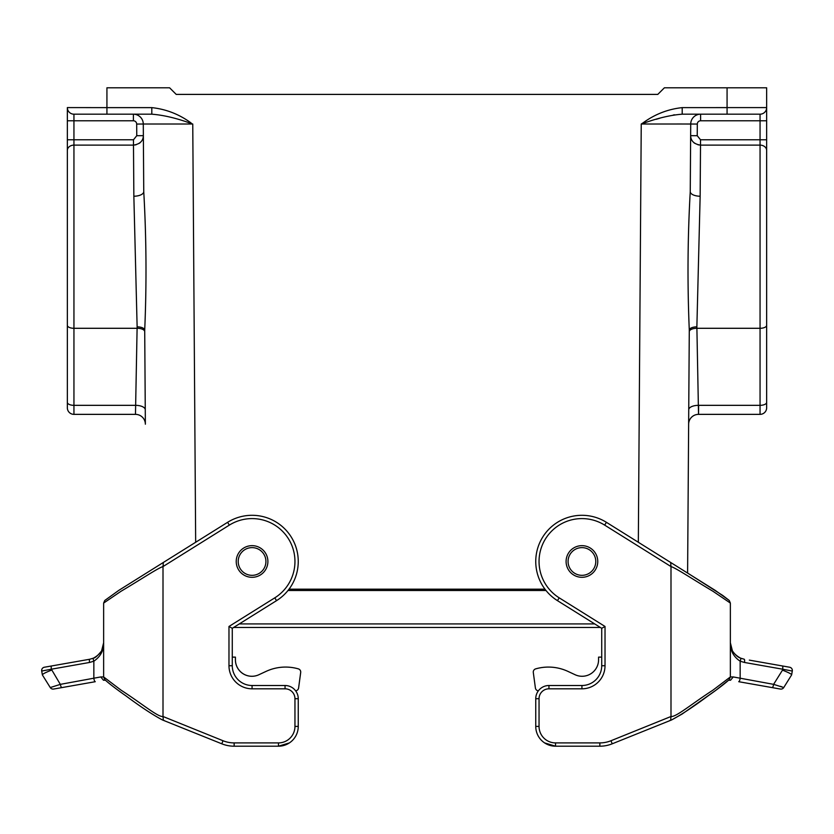 <?xml version="1.0" encoding="UTF-8"?>
<svg xmlns="http://www.w3.org/2000/svg" width="834" height="834" viewBox="0 0 834 834"><rect width="100%" height="100%" fill="white"/><g stroke="black" fill="none" stroke-linecap="round" stroke-linejoin="round"><path stroke-width="1.25" d="M671.526 719.971C681.222 714.832 693.408 706.794 708.076 695.858C715.603 690.656 726.664 682.348 729.312 679.449L730.365 676.937L733.242 676.937L730.542 680.231L728.489 680.231L715.916 690.25L682.149 714.019L671.526 719.971L612.219 743.803A32.985 32.985 0 0 1 599.854 746.201L555.538 746.201L544.602 742.906L555.538 746.201A19.787 19.787 0 0 1 535.751 726.414L535.751 698.704A13.198 13.198 0 0 1 548.949 685.506L581.934 685.506A19.787 19.787 0 0 0 601.721 665.72L601.721 628.304L557.456 600.647A46.183 46.183 0 0 1 542.767 537.013A46.183 46.183 0 0 1 606.401 522.313L670.661 562.47L670.995 566.567L604.66 525.118A42.878 42.878 0 0 0 545.561 538.754A42.878 42.878 0 0 0 559.207 597.842L605.025 626.47L605.025 665.72A23.091 23.091 0 0 1 581.934 688.811L548.949 688.811A9.893 9.893 0 0 0 539.045 698.704L539.045 726.414A16.492 16.492 0 0 0 555.538 742.906L599.854 742.906A29.69 29.69 0 0 0 610.978 740.738L670.995 716.5L670.995 566.567C675.988 568.058 691.657 578.598 712.976 591.275L730.365 603.076L729.239 600.459L722.807 595.497L687.602 573.041L689.291 330.17A7.589 3.357 -179.6 0 1 696.87 326.865L698.527 414.362A9.893 9.893 0 0 0 688.634 424.193L688.738 409.744L688.634 424.193M670.661 720.19L670.995 716.5C675.988 717.271 691.657 703.896 712.976 690.125L730.365 676.937L730.365 603.076M783.751 666.199L779.206 665.396M751.924 660.58L753.873 660.924M756.469 661.383L758.419 661.727M761.015 662.186L762.964 662.53M765.56 662.988L767.52 663.332M770.116 663.791L772.065 664.135M774.661 664.594L776.61 664.938M749.328 660.121L789.621 667.231A3.294 3.294 0 0 1 792.3 671.057L791.633 674.821M792.3 671.057L782.646 669.202L782.48 670.14C788.766 672.6 791.81 674.195 791.622 674.914L783.741 687.55L773.598 684.349A3.294 0.844 -80 0 1 772.169 687.602L738.726 681.701A3.294 0.844 -80 0 0 740.154 678.459L740.154 661.195A3.294 0.792 -67.1 0 0 740.582 658.151C733.586 654.304 730.177 649.175 730.365 642.753C730.271 650.635 733.524 656.785 740.154 661.195L744.47 662.467A3.294 0.844 -80 0 0 744.189 659.225L740.488 658.109C738.027 657.307 735.452 655.065 732.763 651.375L732.773 651.385M732.335 650.614L730.365 642.753M776.037 688.279L738.726 681.701M601.721 628.304L605.025 626.47M730.365 676.885L730.365 669.546M733.242 676.937L773.598 684.349L782.48 670.14M772.169 687.602L780.374 689.051A3.294 3.294 0 0 0 783.741 687.55M782.052 686.862L780.353 686.319M775.036 684.756L773.691 684.38M601.721 657.109L598.572 657.119L598.572 659.757A16.492 16.492 0 0 1 575.126 674.737L567.912 671.38A46.183 46.183 0 0 0 536.439 668.67L535.72 668.868A3.294 3.294 0 0 0 533.301 672.485L535.397 687.987A3.294 3.294 0 0 0 538.357 690.833M568.84 671.808L567.933 671.391A46.183 46.183 0 0 0 536.46 668.649L535.741 668.847A3.294 3.294 0 0 0 534.448 669.525M698.016 144.803L700.518 145.116L700.518 139.778L760.055 139.778L760.055 114.185A6.599 6.599 0 0 0 766.654 107.586L766.654 87.799L766.654 107.586L682.191 107.628C667.826 109.181 654.711 114.31 642.858 123.015L641.242 124.016L638.333 542.267M544.988 589.19L289.012 589.19L544.988 589.19M195.667 542.267L192.758 124.016L190.892 123.411C176.516 118.167 163.495 115.092 151.809 114.185L73.945 114.185A6.599 6.599 0 0 1 67.345 107.586L67.345 139.778L67.345 120.784L73.945 120.784L73.945 414.362A6.599 6.599 0 0 1 67.345 407.763L67.345 139.778L133.482 139.778L136.766 135.702L143.365 135.661L143.281 124.016L143.594 169.271L143.281 124.016L192.758 124.016L143.281 124.016L143.75 191.632C146.377 237.617 146.701 283.8 144.709 330.17L145.366 424.193A9.893 9.893 0 0 0 135.473 414.362L137.13 326.865L133.857 196.23L133.482 145.116L136.036 144.793M151.809 114.185L151.809 107.628L106.929 107.628L106.929 87.799L169.604 87.799L176.203 94.398L657.797 94.398L664.396 87.799L766.654 87.799L727.071 87.799L727.071 114.185L682.191 114.185C670.546 115.082 657.515 118.157 643.108 123.411L641.242 124.016L690.719 124.016L690.25 191.632A9.893 4.524 0.4 0 0 700.143 196.23L696.87 326.865M67.345 357.557L67.345 402.342A6.599 2.982 180 0 0 73.945 405.334L135.369 405.334A9.893 4.483 179.6 0 1 145.262 409.744M67.345 262.627L67.345 325.312A6.599 2.982 180 0 0 73.945 328.294L137.141 328.294A7.589 3.43 -0.4 0 1 144.72 331.671M106.929 114.185L106.929 107.628L67.345 107.586M139.257 143.344L140.122 142.677M133.857 196.23A9.893 4.524 179.6 0 0 143.75 191.632L143.365 135.65C143.177 140.998 139.872 144.157 133.482 145.116L133.659 169.271M144.897 355.972L144.709 330.17A7.589 3.357 179.6 0 0 137.13 326.865M133.388 114.185A9.893 9.893 0 0 1 143.281 124.016L136.682 124.058A3.294 3.294 0 0 0 133.388 120.784L133.388 114.185M88.79 114.185L73.945 114.185L73.945 120.784L133.388 120.784M135.473 414.362L73.945 414.362M192.758 124.016L190.892 123.411M682.202 107.628L682.202 114.185L700.612 114.185A9.893 9.893 0 0 0 690.719 124.016L697.318 124.058L697.234 135.702L700.518 139.778M690.635 135.661L697.234 135.702L697.318 124.058A3.294 3.294 0 0 1 700.612 120.784L700.612 114.185M698.527 414.362L760.055 414.362L698.527 414.362L698.631 405.334L760.055 405.334L760.055 145.116L700.518 145.116C694.128 144.157 690.823 140.998 690.635 135.65M700.518 145.116L700.143 196.23M687.602 573.041L689.291 330.17C687.32 283.831 687.633 237.659 690.25 191.632M760.055 114.185L727.071 114.185M766.654 107.586L766.654 407.763A6.599 6.599 0 0 1 760.055 414.362L760.055 405.334A6.599 2.982 -0 0 0 766.654 402.342L766.654 357.557M693.867 142.666L694.722 143.323M656.212 119.304L658.558 118.605M658.641 118.584L659.798 118.251M673.205 115.04L674.664 114.811M677.104 123.985L697.318 124.058M239.295 623.915L594.705 623.915M546.009 590.503L287.991 590.503M566.098 561.48A15.836 15.836 0 0 1 589.846 547.771A15.836 15.836 0 0 1 589.846 575.189A15.836 15.836 0 0 1 566.098 561.48M568.079 561.48A13.855 13.855 0 0 0 588.856 573.479A13.855 13.855 0 0 0 588.856 549.481A13.855 13.855 0 0 0 568.079 561.48M236.23 561.48A15.836 15.836 0 0 1 259.989 547.771A15.836 15.836 0 0 1 259.989 575.189A15.836 15.836 0 0 1 236.23 561.48M238.211 561.48A13.855 13.855 0 0 0 258.999 573.479A13.855 13.855 0 0 0 258.999 549.481A13.855 13.855 0 0 0 238.211 561.48M283.018 745.669L289.398 742.906L278.462 746.201A19.787 19.787 0 0 0 298.249 726.414L298.249 698.704A13.198 13.198 0 0 0 285.051 685.506L252.066 685.506A19.787 19.787 0 0 1 232.279 665.72L232.279 628.304L276.544 600.647A46.183 46.183 0 0 0 291.233 537.013A46.183 46.183 0 0 0 227.599 522.313L163.339 562.47L163.005 566.567L229.34 525.118A42.878 42.878 0 0 1 288.439 538.754A42.878 42.878 0 0 1 274.793 597.842L228.975 626.47L228.975 665.72A23.091 23.091 0 0 0 252.066 688.811L285.051 688.811A9.893 9.893 0 0 1 294.955 698.704L294.955 726.414A16.492 16.492 0 0 1 278.462 742.906L234.145 742.906A29.69 29.69 0 0 1 223.022 740.738L163.005 716.5L163.005 566.567C158.012 568.058 142.343 578.598 121.024 591.275L103.635 603.076L104.771 600.48L118.782 590.378L163.339 562.47M42.388 674.956L50.259 687.55L42.388 674.956L41.7 671.057A3.294 3.294 0 0 1 44.379 667.231L89.811 659.225A3.294 0.844 -100 0 0 89.53 662.467L51.354 669.202A3.294 0.844 -100 0 1 51.635 665.949M57.963 688.279L95.274 681.701A3.294 0.844 -100 0 1 93.846 678.459L93.846 661.195A3.294 0.792 -112.9 0 1 93.418 658.151L89.811 659.225M41.7 671.057L51.354 669.202L60.329 684.37M42.367 674.821L42.378 674.914C42.43 674.081 45.484 672.485 51.52 670.14M93.533 658.109L93.512 658.109C94.847 658.193 97.422 655.941 101.237 651.375C97.422 655.941 94.847 658.193 93.512 658.109M89.53 662.467L93.846 661.195C100.549 656.587 103.812 650.437 103.635 642.753C103.823 649.175 100.414 654.304 93.418 658.151M103.635 603.076L103.635 676.937L104.688 679.449C107.336 682.348 118.397 690.656 125.924 695.858C140.592 706.794 152.778 714.832 162.474 719.971L221.781 743.803A32.985 32.985 0 0 0 234.145 746.201L278.462 746.201L278.462 742.906M163.339 720.19L163.005 716.5C158.012 717.271 142.343 703.896 121.024 690.125L103.635 676.937L100.758 676.937L103.458 680.231L105.511 680.231M232.279 628.304L228.975 626.47M95.274 681.701L53.626 689.051A3.294 3.294 0 0 1 50.259 687.55L60.402 684.349L100.758 676.937M103.635 669.546L103.635 676.885M61.831 687.602A3.294 0.844 -100 0 1 60.402 684.349M232.279 657.15L235.397 657.15L235.397 659.798A16.492 16.492 0 0 0 258.853 674.748L266.067 671.391A46.183 46.183 0 0 1 297.54 668.649L298.259 668.847A3.294 3.294 0 0 1 300.678 672.465L298.603 687.967A3.294 3.294 0 0 1 295.632 690.813A3.294 3.294 0 0 0 298.603 687.987L300.699 672.485A3.294 3.294 0 0 0 299.552 669.525M232.279 657.109L235.428 657.119L235.428 659.757A16.492 16.492 0 0 0 258.874 674.737L265.16 671.808M606.401 522.313L604.66 525.118M557.456 600.647L559.207 597.842M555.538 746.201L555.538 742.906M599.854 746.201L599.854 742.906M612.219 743.803L610.978 740.738L667.7 717.824M744.47 662.467L782.646 669.202A3.294 0.844 -80 0 0 782.365 665.949M535.751 726.414L539.045 726.414M535.751 698.704L539.045 698.704M548.949 685.506L548.949 688.811M581.934 685.506L581.934 688.811M601.721 665.72L605.025 665.72M191.142 123.015C179.289 114.31 166.174 109.181 151.809 107.628M136.766 135.702L136.682 124.058M133.482 139.778L133.482 145.116L73.945 145.116A6.599 5.338 180 0 0 67.345 150.454M766.654 120.784L700.612 120.784M766.654 150.454A6.599 5.338 -0 0 0 760.055 145.116L760.055 139.778L766.654 139.778M766.654 325.312A6.599 2.982 -0 0 1 760.055 328.294L696.859 328.294A7.589 3.43 0.4 0 0 689.28 331.671M698.631 405.334A9.893 4.483 0.4 0 0 688.738 409.744M227.599 522.313L229.34 525.118M276.544 600.647L274.793 597.842M221.781 743.803L223.022 740.738M234.145 746.201L234.145 742.906M298.249 726.414L294.955 726.414M298.249 698.704L294.955 698.704M285.051 685.506L285.051 688.811M232.279 665.72L228.975 665.72M252.066 685.506L252.066 688.811M729.239 600.459L715.218 590.378L670.661 562.47M671.495 719.971L669.525 720.649M233.635 627.449L600.365 627.449M101.665 650.614L103.635 642.753M162.505 719.971L164.475 720.649"/></g></svg>
